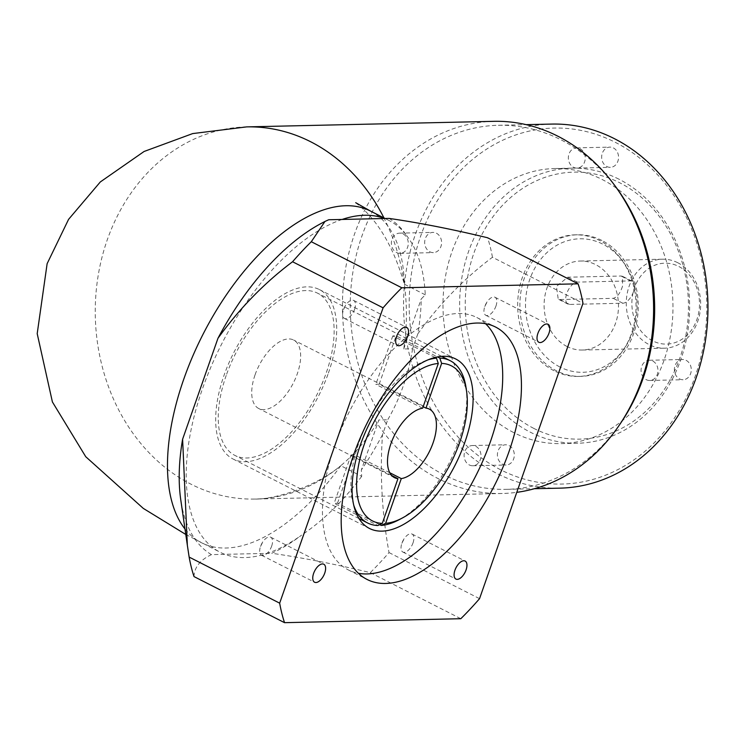 <?xml version="1.0" encoding="UTF-8"?>
<svg xmlns="http://www.w3.org/2000/svg" width="744" height="744" viewBox="0 0 744 744"><rect width="100%" height="100%" fill="white"/><g stroke="black" fill="none" stroke-linecap="round" stroke-linejoin="round"><path stroke-width="0.56" stroke-dasharray="3.72 2.79" d="M271.672 546.096A10.118 5.069 117 0 0 270.714 537.205A10.118 5.069 117 0 0 263.013 541.576A10.118 5.069 117 0 0 260.567 546.347A10.118 5.069 117 0 0 260.539 546.44A10.118 5.069 117 0 0 261.535 555.238A10.118 5.069 117 0 0 271.672 546.096M354.6 309.299A10.118 5.069 117 0 0 353.632 300.418A10.118 5.069 117 0 0 345.941 304.78A10.118 5.069 117 0 0 343.496 309.551A10.118 5.069 117 0 0 343.458 309.653A10.118 5.069 117 0 0 344.463 318.441A10.118 5.069 117 0 0 354.6 309.299M495.941 306.128A10.118 5.069 117 0 0 494.974 297.237A10.118 5.069 117 0 0 487.274 301.608A10.118 5.069 117 0 0 484.837 306.379A10.118 5.069 117 0 0 484.8 306.472A10.118 5.069 117 0 0 485.795 315.27A10.118 5.069 117 0 0 495.941 306.128M413.013 542.925A10.118 5.069 117 0 0 412.046 534.034A10.118 5.069 117 0 0 404.355 538.396A10.118 5.069 117 0 0 401.909 543.167A10.118 5.069 117 0 0 401.872 543.269A10.118 5.069 117 0 0 402.876 552.057A10.118 5.069 117 0 0 413.013 542.925M466.032 387.596A91.038 45.589 -63 0 1 458.816 440.69A91.038 45.589 -63 0 1 398.663 519.954M422.639 408.196L375.822 384.36A38.437 19.251 -63 0 1 379.152 384.285L423.159 406.698M255.09 374.753A38.437 19.251 -63 0 1 293.629 340.027A38.437 19.251 -63 0 1 297.293 373.804A38.437 19.251 -63 0 1 258.754 408.54A38.437 19.251 -63 0 1 255.09 374.753M353.735 505.157A91.038 45.589 -63 0 1 358.868 442.931A91.038 45.589 -63 0 1 427.642 359.984M226.223 375.404A91.038 45.589 117 0 0 234.89 455.412A91.038 45.589 117 0 0 326.16 373.153A91.038 45.589 117 0 0 317.493 293.145A91.038 45.589 117 0 0 226.223 375.404M379.663 524.659L337.506 503.195A91.038 45.589 -63 0 1 334.177 503.269L377.878 525.515M328.383 373.107A95.083 47.616 117 0 0 319.334 289.546A95.083 47.616 117 0 0 224 375.45A95.083 47.616 117 0 0 233.058 459.02A95.083 47.616 117 0 0 328.383 373.107M485.488 323.668A141.62 70.922 117 0 0 476.839 317.511A141.62 70.922 117 0 0 334.856 445.461A141.62 70.922 117 0 0 348.341 569.923A141.62 70.922 117 0 0 358.413 573.299M622.477 286.366C620.143 293.368 617.055 297.368 613.214 298.335L559.906 299.534L558.223 299.144L556.447 286.412L567.728 277.214L621.026 276.015L622.533 276.312L622.477 286.366M633.404 291.927A12.137 6.082 -63 0 1 622.83 303.236L569.532 304.436A12.137 6.082 -63 0 1 567.932 304.091A12.137 6.082 -63 0 1 567.346 291.955A12.137 6.082 -63 0 1 577.344 282.106L630.652 280.916A12.137 6.082 -63 0 1 632.251 281.26A12.137 6.082 -63 0 1 633.404 291.927M436.393 233.207A10.118 8.454 88.7 0 1 441.452 244.441A10.118 8.454 88.7 0 1 433.361 252.616A10.118 8.454 88.7 0 1 429.874 251.807A10.118 8.454 88.7 0 1 424.824 240.572A10.118 8.454 88.7 0 1 432.906 232.398A10.118 8.454 88.7 0 1 436.393 233.207M403.081 233.951A10.118 8.454 88.7 0 1 408.131 245.185A10.118 8.454 88.7 0 1 400.049 253.369A10.118 8.454 88.7 0 1 396.561 252.56A10.118 8.454 88.7 0 1 391.511 241.326A10.118 8.454 88.7 0 1 399.593 233.142A10.118 8.454 88.7 0 1 403.081 233.951M509.119 445.6A10.118 8.454 88.7 0 1 514.169 456.835A10.118 8.454 88.7 0 1 506.087 465.009A10.118 8.454 88.7 0 1 502.6 464.2A10.118 8.454 88.7 0 1 497.55 452.966A10.118 8.454 88.7 0 1 505.632 444.782A10.118 8.454 88.7 0 1 509.119 445.6M475.807 446.344A10.118 8.454 88.7 0 1 480.856 457.579A10.118 8.454 88.7 0 1 472.775 465.763A10.118 8.454 88.7 0 1 469.287 464.944A10.118 8.454 88.7 0 1 464.237 453.71A10.118 8.454 88.7 0 1 472.319 445.535A10.118 8.454 88.7 0 1 475.807 446.344M686.089 360.319A10.118 8.454 88.7 0 1 691.139 371.554A10.118 8.454 88.7 0 1 683.057 379.728A10.118 8.454 88.7 0 1 679.57 378.919A10.118 8.454 88.7 0 1 674.52 367.685A10.118 8.454 88.7 0 1 682.601 359.51A10.118 8.454 88.7 0 1 686.089 360.319M652.776 361.063A10.118 8.454 88.7 0 1 657.826 372.307A10.118 8.454 88.7 0 1 649.745 380.482A10.118 8.454 88.7 0 1 646.257 379.673A10.118 8.454 88.7 0 1 641.207 368.438A10.118 8.454 88.7 0 1 649.289 360.254A10.118 8.454 88.7 0 1 652.776 361.063M613.363 147.926A10.118 8.454 88.7 0 1 618.413 159.16A10.118 8.454 88.7 0 1 610.331 167.344A10.118 8.454 88.7 0 1 606.844 166.535A10.118 8.454 88.7 0 1 601.794 155.291A10.118 8.454 88.7 0 1 609.875 147.117A10.118 8.454 88.7 0 1 613.363 147.926M580.05 148.679A10.118 8.454 88.7 0 1 585.1 159.913A10.118 8.454 88.7 0 1 577.019 168.088A10.118 8.454 88.7 0 1 573.531 167.279A10.118 8.454 88.7 0 1 568.481 156.045A10.118 8.454 88.7 0 1 576.563 147.861A10.118 8.454 88.7 0 1 580.05 148.679M620.924 422.769A182.085 152.185 88.7 0 1 506.552 489.347A182.085 152.185 88.7 0 1 443.824 474.746A182.085 152.185 88.7 0 1 352.833 272.499A182.085 152.185 88.7 0 1 498.368 125.28A182.085 152.185 88.7 0 1 561.097 139.872A182.085 152.185 88.7 0 1 615.614 186.651M493.839 121.328A186.13 155.57 -91.3 0 0 345.067 271.82A186.13 155.57 -91.3 0 0 438.077 478.569A186.13 155.57 -91.3 0 0 502.2 493.486A186.13 155.57 -91.3 0 0 516.782 492.342M652.665 340.854A40.464 33.815 88.7 0 1 634.483 287.751A40.464 33.815 88.7 0 1 678.723 266.436A40.464 33.815 88.7 0 1 696.905 319.529A40.464 33.815 88.7 0 1 652.665 340.854M677.812 262.762A44.51 37.2 -91.3 0 0 662.476 259.191A44.51 37.2 -91.3 0 0 626.904 295.182A44.51 37.2 -91.3 0 0 649.14 344.621A44.51 37.2 -91.3 0 0 664.476 348.192A44.51 37.2 -91.3 0 0 700.048 312.201A44.51 37.2 -91.3 0 0 677.812 262.762M533.857 428.423A133.529 111.6 88.7 0 1 473.863 253.202A133.529 111.6 88.7 0 1 619.864 182.847A133.529 111.6 88.7 0 1 679.858 358.069A133.529 111.6 88.7 0 1 533.857 428.423M618.943 179.183A137.575 114.985 -91.3 0 0 571.55 168.153A137.575 114.985 -91.3 0 0 461.587 279.381A137.575 114.985 -91.3 0 0 530.332 432.199A137.575 114.985 -91.3 0 0 577.735 443.229A137.575 114.985 -91.3 0 0 687.689 331.991A137.575 114.985 -91.3 0 0 618.943 179.183M559.804 366.932A66.765 55.8 88.7 0 1 529.802 279.326A66.765 55.8 88.7 0 1 602.798 244.144A66.765 55.8 88.7 0 1 632.8 331.759A66.765 55.8 88.7 0 1 559.804 366.932M601.887 240.47A70.81 59.185 -91.3 0 0 577.493 234.797A70.81 59.185 -91.3 0 0 520.893 292.048A70.81 59.185 -91.3 0 0 556.279 370.707A70.81 59.185 -91.3 0 0 580.673 376.38A70.81 59.185 -91.3 0 0 637.264 319.13A70.81 59.185 -91.3 0 0 601.887 240.47M500.647 469.78A178.03 148.8 88.7 0 1 420.648 236.155A178.03 148.8 88.7 0 1 615.316 142.346A178.03 148.8 88.7 0 1 695.315 375.971A178.03 148.8 88.7 0 1 500.647 469.78M551.667 124.081A182.085 152.185 -91.3 0 0 406.14 271.3A182.085 152.185 -91.3 0 0 497.122 473.556A182.085 152.185 -91.3 0 0 559.851 488.148M513.676 432.571A137.575 114.985 88.7 0 1 444.931 279.763A137.575 114.985 88.7 0 1 554.894 168.525A137.575 114.985 88.7 0 1 602.287 179.555A137.575 114.985 88.7 0 1 671.032 332.363A137.575 114.985 88.7 0 1 561.069 443.601A137.575 114.985 88.7 0 1 513.676 432.571M554.057 370.754A70.81 59.185 88.7 0 1 518.67 292.104A70.81 59.185 88.7 0 1 575.27 234.844A70.81 59.185 88.7 0 1 599.664 240.526A70.81 59.185 88.7 0 1 635.051 319.176A70.81 59.185 88.7 0 1 578.451 376.427A70.81 59.185 88.7 0 1 554.057 370.754M566.965 346.472A44.51 37.2 88.7 0 1 544.729 297.033A44.51 37.2 88.7 0 1 580.301 261.042A44.51 37.2 88.7 0 1 595.637 264.613A44.51 37.2 88.7 0 1 617.873 314.052A44.51 37.2 88.7 0 1 582.301 350.033A44.51 37.2 88.7 0 1 566.965 346.472M342.119 219.452A186.13 93.205 117 0 0 204.163 384.081A186.13 93.205 117 0 0 220.224 552.281A186.13 93.205 117 0 0 224.846 554.327L267.217 553.378A186.13 93.205 117 0 0 301.618 535.113A190.176 95.232 -63 0 1 271.718 553.276C301.897 557.619 334.754 564.073 370.307 572.629A242.777 121.579 117 0 0 389.028 552.587C381.97 513.648 379.784 474.365 382.49 434.738L387.736 419.765L378.854 419.96L361.342 469.966L361.705 476.355L340.771 465.698A186.13 155.57 -91.3 0 0 378.854 419.96M382.49 434.738A190.176 95.232 -63 0 1 361.342 469.966M388.991 218.401A190.176 95.232 -63 0 1 406.54 235.495A186.13 93.205 117 0 0 389.112 220.54A186.13 93.205 117 0 0 384.49 218.504M406.54 235.495C417.793 249.938 424.034 269.709 425.27 294.829L421.225 298.967A190.176 95.232 -63 0 1 417.84 333.796L412.594 348.778L403.713 348.973A186.13 155.57 -91.3 0 0 404.336 284.171A186.13 155.57 -91.3 0 0 384.183 218.383M425.27 294.829L404.336 284.171A186.13 93.205 117 0 0 370.382 211.008M403.713 348.973L421.225 298.967M417.84 333.796C439.453 303.887 464.321 278.377 492.454 257.257L582.971 303.338M389.028 552.587L479.545 598.669M412.594 348.778A186.13 155.57 88.7 0 1 387.736 419.765M194.026 576.591C194.361 567.244 200.173 559.925 211.463 554.633L224.846 554.327A186.13 93.205 117 0 0 267.217 553.378L271.718 553.276M361.705 476.355C343.068 501.186 323.045 520.772 301.618 535.113M321.492 223.284A190.176 95.232 -63 0 1 328.736 219.75M211.463 554.633A190.176 95.232 -63 0 1 180.755 499.754M370.307 572.629L460.815 618.71M492.454 257.257A242.777 121.579 117 0 0 487.58 237.755M435.035 357.436L392.786 335.925A91.038 45.589 -63 0 1 396.115 335.851L437.453 356.897M389.782 472.738L354.469 454.761A38.437 19.251 -63 0 1 351.14 454.835L391.679 475.481M379.152 384.285L396.115 335.851M392.786 335.925L375.822 384.36M337.506 503.195L354.469 454.761M351.14 454.835L334.177 503.269M622.83 303.236L613.214 298.335M246.645 126.889A186.13 155.57 -91.3 0 0 97.883 277.382A186.13 155.57 -91.3 0 0 190.892 484.13A186.13 155.57 -91.3 0 0 255.015 499.047A186.13 155.57 -91.3 0 0 340.771 465.698A186.13 93.205 117 0 1 201.503 542.748A186.13 93.205 117 0 1 184.996 529.003M630.652 280.916L621.026 276.015M577.344 282.106L567.728 277.214M569.532 304.436L559.906 299.534M270.714 537.205L323.77 564.222M260.539 546.44L263.013 541.576M353.632 300.418L406.698 327.425M343.458 309.653L345.941 304.78M494.974 297.237L548.03 324.245M484.8 306.472L487.274 301.608M412.046 534.034L465.112 561.041M401.872 543.269L404.355 538.396M429.4 409.144L293.629 340.027M359.036 518.615L234.89 455.412M319.334 289.546L455.728 358.98M476.839 317.511L495.56 327.044M400.049 253.369L433.361 252.616M472.775 465.763L506.087 465.009M649.745 380.482L683.057 379.728M577.019 168.088L610.331 167.344M498.368 125.28L526.175 124.648M554.894 168.525L571.55 168.153M575.27 234.844L577.493 234.797M580.301 261.042L662.476 259.191M582.301 350.033L664.476 348.192M578.451 376.427L580.673 376.38M561.069 443.601L577.735 443.229M506.552 489.347L534.359 488.724M502.2 493.486L255.015 499.047C271.997 499.633 313.931 488.231 340.771 465.698M576.563 147.861L609.875 147.117M649.289 360.254L682.601 359.51M472.319 445.535L505.632 444.782M399.593 233.142L432.906 232.398M632.251 281.26L622.533 276.312M567.932 304.091L558.223 299.144M185.786 534.462L220.224 552.281M355.706 202.694L361.575 207.66C380.138 224.214 394.394 249.724 404.336 284.171M389.112 220.54L385.067 218.485M348.341 569.923L367.062 579.455M233.058 459.02L369.452 528.454M441.638 356.348L317.493 293.145M394.525 477.657L258.754 408.54M402.876 552.057L455.933 579.074M485.795 315.27L538.851 342.277M344.463 318.441L397.519 345.458M261.535 555.238L314.591 582.245"/><path stroke-width="1.12" d="M324.737 573.113A10.118 5.069 117 0 0 323.77 564.222A10.118 5.069 117 0 0 313.633 573.354A10.118 5.069 117 0 0 314.591 582.245A10.118 5.069 117 0 0 324.737 573.113M407.656 336.316A10.118 5.069 117 0 0 406.698 327.425A10.118 5.069 117 0 0 396.552 336.567A10.118 5.069 117 0 0 397.519 345.458A10.118 5.069 117 0 0 407.656 336.316M548.998 333.135A10.118 5.069 117 0 0 548.03 324.245A10.118 5.069 117 0 0 537.893 333.386A10.118 5.069 117 0 0 538.851 342.277A10.118 5.069 117 0 0 548.998 333.135M466.07 569.932A10.118 5.069 117 0 0 465.112 561.041A10.118 5.069 117 0 0 454.965 570.183A10.118 5.069 117 0 0 455.933 579.074A10.118 5.069 117 0 0 466.07 569.932M402.234 518.066L398.663 519.954A91.038 45.589 -63 0 1 381.207 525.441L385.634 523.311A86.992 43.561 117 0 0 402.234 518.066A86.992 43.561 117 0 0 459.708 442.327A86.992 43.561 117 0 0 466.618 391.595A86.992 43.561 117 0 0 441.629 363.407L439.806 358.097A91.038 45.589 -63 0 1 450.148 360.673A91.038 45.589 -63 0 1 466.032 387.596L466.618 391.595M423.159 406.698L425.968 408.121L441.629 363.407M385.634 523.311L401.286 478.597A38.437 19.251 117 0 0 433.064 442.922A38.437 19.251 117 0 0 429.4 409.144A38.437 19.251 117 0 0 425.968 408.121M427.642 359.984A91.038 45.589 -63 0 1 436.477 358.171L438.3 363.481L422.639 408.196A38.437 19.251 117 0 0 390.86 443.87A38.437 19.251 117 0 0 394.525 477.657A38.437 19.251 117 0 0 397.956 478.671L382.295 523.385L377.878 525.515A91.038 45.589 -63 0 1 367.536 522.939A91.038 45.589 -63 0 1 353.735 505.157M381.207 525.441L379.663 524.659M464.777 442.541A95.083 47.616 117 0 0 455.728 358.98A95.083 47.616 117 0 0 360.394 444.884A95.083 47.616 117 0 0 369.452 528.454A95.083 47.616 117 0 0 464.777 442.541M509.045 451.506A141.62 70.922 117 0 0 495.56 327.044A141.62 70.922 117 0 0 353.586 454.993A141.62 70.922 117 0 0 367.062 579.455A141.62 70.922 117 0 0 509.045 451.506M358.413 573.299A141.62 70.922 117 0 0 490.315 441.964A141.62 70.922 117 0 0 485.488 323.668M516.782 492.342A186.13 155.57 -91.3 0 0 619.11 425.428A186.13 155.57 -91.3 0 0 613.688 184.066A186.13 155.57 -91.3 0 0 557.954 136.254A186.13 155.57 -91.3 0 0 493.839 121.328L246.645 126.889L192.687 133.585L144.094 151.478L100.31 181.955L68.578 219.359L47.132 263.664L37.2 333.656L52.406 401.955L85.746 456.723L143.304 508.403L185.786 534.462M534.359 488.724L559.851 488.148A182.085 152.185 -91.3 0 0 705.386 340.929A182.085 152.185 -91.3 0 0 614.395 138.672A182.085 152.185 -91.3 0 0 551.667 124.081L526.175 124.648M578.088 283.827L487.58 237.755C452.101 229.208 419.244 222.763 388.991 218.401L384.49 218.504A186.13 93.205 117 0 0 342.119 219.452L328.736 219.75L324.97 221.452L311.299 241.716L401.807 287.788L578.088 283.827A242.777 121.579 -63 0 1 582.971 303.338L479.545 598.669A242.777 121.579 -63 0 1 460.815 618.71L284.543 622.672A242.777 121.579 -63 0 1 279.66 603.161L189.143 557.079A242.777 121.579 117 0 0 194.026 576.591L284.543 622.672M438.3 363.481A86.992 43.561 117 0 0 364.216 444.475A86.992 43.561 117 0 0 382.295 523.385M613.688 184.066L615.614 186.651A182.085 152.185 88.7 0 1 620.924 422.769L619.11 425.428M384.49 218.504L342.119 219.452M311.299 241.716A242.777 121.579 117 0 0 292.569 261.748C264.501 282.804 239.624 308.323 217.964 338.288L182.606 439.23L187.349 545.278L189.143 557.079M217.964 338.288A190.176 95.232 -63 0 1 321.492 223.284L324.803 221.545M187.349 545.278L180.755 499.754A190.176 95.232 -63 0 1 182.606 439.23M292.569 261.748L383.086 307.83L279.66 603.161M383.086 307.83A242.777 121.579 -63 0 1 401.807 287.788M436.477 358.171L435.035 357.436M437.453 356.897L439.806 358.097M401.286 478.597L389.782 472.738M391.679 475.481L397.956 478.671M384.183 218.383A186.13 155.57 -91.3 0 0 310.769 141.806A186.13 155.57 -91.3 0 0 246.645 126.889M385.067 218.485L370.382 211.008A186.13 93.205 117 0 0 212.961 316.107A186.13 93.205 117 0 0 184.996 529.003M367.536 522.939L359.036 518.615M370.382 211.008L355.706 202.694M450.148 360.673L441.638 356.348"/></g></svg>
